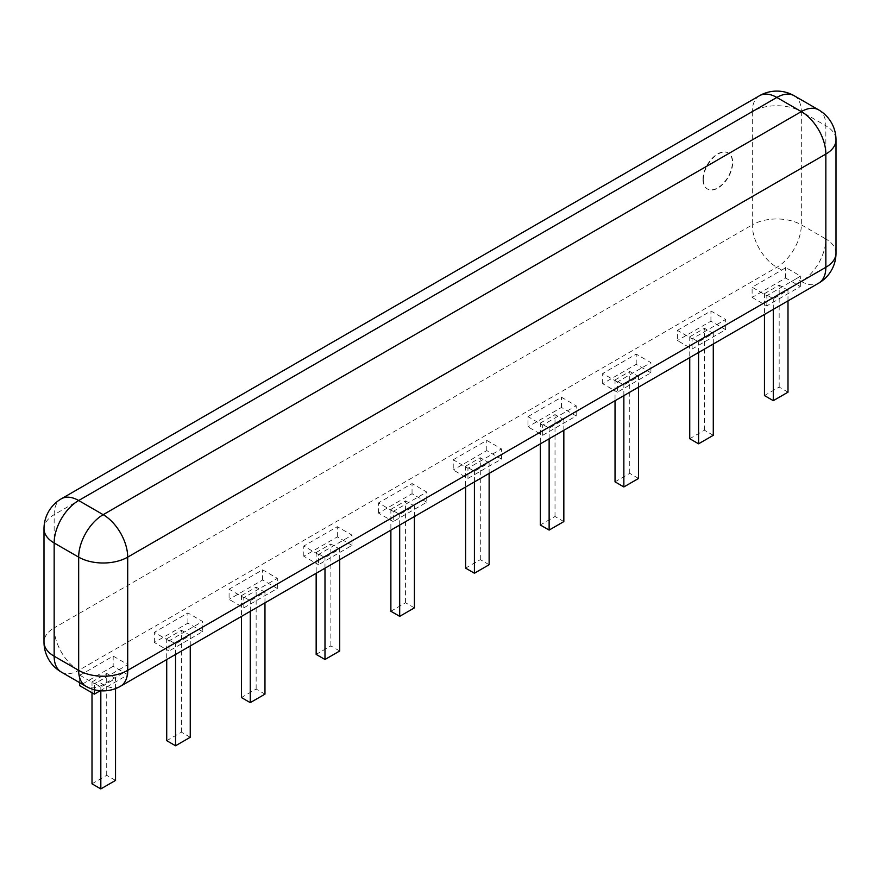 <?xml version="1.0" encoding="UTF-8"?>
<svg xmlns="http://www.w3.org/2000/svg" width="880" height="880" viewBox="0 0 880 880"><rect width="100%" height="100%" fill="white"/><g stroke="black" fill="none" stroke-linecap="round" stroke-linejoin="round"><path stroke-width="0.66" stroke-dasharray="4.4 3.3" d="M702.988 179.366A20.801 12.012 -60 0 1 712.063 158.433A20.801 12.012 -60 0 1 728.09 152.867A20.801 12.012 -60 0 1 728.09 176.88A20.801 12.012 -60 0 1 707.289 188.892A20.801 12.012 -60 0 1 702.988 179.366M703.274 179.542A20.801 12.012 -60 0 1 712.36 158.609A20.801 12.012 -60 0 1 728.387 153.032A20.801 12.012 -60 0 1 728.387 177.056A20.801 12.012 -60 0 1 707.586 189.057A20.801 12.012 -60 0 1 703.274 179.542M79.651 682.649L79.651 675.092A34.672 20.02 120 0 0 83.567 673.189L113.179 656.095L127.886 664.587L98.274 681.681L103.18 684.519A34.672 20.02 -120 0 0 120.516 686.235M796.433 278.608L766.821 295.713L752.114 287.221L781.726 270.116A34.672 20.02 120 0 0 785.642 267.487L800.349 275.979A34.672 20.02 120 0 1 796.433 278.608L801.328 281.446L103.18 684.519A34.672 20.02 120 0 1 85.844 686.235M527.956 416.625L561.495 397.265L576.202 405.757L542.663 425.117L527.956 416.625L527.956 426.822L542.663 435.314L542.663 425.117M453.233 459.767L486.772 440.407L501.479 448.899L467.951 468.259L453.233 459.767L453.233 469.964L467.951 478.445L467.951 468.259M393.228 511.401L378.521 502.909L412.049 483.549L426.767 492.041L393.228 511.401L393.228 521.587L426.767 502.227L426.767 492.041M318.505 554.532L303.798 546.04L337.337 526.68L352.044 535.172L318.505 554.532L318.505 564.729L352.044 545.369L352.044 535.172M677.391 330.352L710.93 310.992L725.637 319.484L692.098 338.844L677.391 330.352L677.391 340.549L692.098 349.041L692.098 338.844M617.386 381.986L602.668 373.494L636.207 354.134L650.914 362.626L617.386 381.986L617.386 392.172L650.914 372.812L650.914 362.626M169.07 640.816L154.363 632.324L187.902 612.964L202.609 621.456L169.07 640.816L169.07 651.002L202.609 631.642L202.609 621.456M229.086 589.182L262.614 569.822L277.332 578.314L243.793 597.674L229.086 589.182L229.086 599.368L243.793 607.86L243.793 597.674M752.114 297.407L766.821 305.899L800.349 286.539L785.642 278.047L752.114 297.407L752.114 287.221M785.642 278.047L785.642 267.487M766.821 305.899L766.821 295.713M800.349 286.539L800.349 275.979M79.651 675.092L94.358 683.584A34.672 20.02 120 0 0 98.274 681.681M100.221 690.756L127.886 674.784L127.886 664.587M94.358 689.733L94.358 683.584M127.886 674.784L113.179 666.292L113.179 656.095M113.179 666.292L79.651 685.652M542.663 435.314L576.202 415.954L561.495 407.462L527.956 426.822M561.495 407.462L561.495 397.265M576.202 415.954L576.202 405.757M467.951 478.445L501.479 459.085L486.772 450.593L453.233 469.964M486.772 450.593L486.772 440.407M501.479 459.085L501.479 448.899M426.767 502.227L412.049 493.735L378.521 513.095L393.228 521.587M378.521 513.095L378.521 502.909M412.049 493.735L412.049 483.549M352.044 545.369L337.337 536.877L303.798 556.237L318.505 564.729M303.798 556.237L303.798 546.04M337.337 536.877L337.337 526.68M692.098 349.041L725.637 329.67L710.93 321.189L677.391 340.549M710.93 321.189L710.93 310.992M725.637 329.67L725.637 319.484M650.914 372.812L636.207 364.32L602.668 383.68L617.386 392.172M602.668 383.68L602.668 373.494M636.207 364.32L636.207 354.134M202.609 631.642L187.902 623.15L154.363 642.51L169.07 651.002M154.363 642.51L154.363 632.324M187.902 623.15L187.902 612.964M243.793 607.86L277.332 588.5L262.614 580.008L229.086 599.368M262.614 580.008L262.614 569.822M277.332 588.5L277.332 578.314M764.467 293.667L779.174 285.175L787.996 290.279L773.289 298.76L764.467 293.667L764.467 314.457M92.004 681.912L106.711 673.42L115.533 678.513L100.826 687.005L92.004 681.912L92.004 692.78M540.309 423.082L555.016 414.59L563.838 419.683L549.131 428.175L540.309 423.082L540.309 443.861M465.597 466.224L480.304 457.732L489.126 462.825L474.419 471.317L465.597 466.224L465.597 487.003M390.874 509.355L405.581 500.863L414.403 505.967L399.696 514.459L390.874 509.355L390.874 530.145M316.162 552.497L330.869 544.005L339.691 549.098L324.984 557.59L316.162 552.497L316.162 573.276M689.744 336.809L704.451 328.317L713.284 333.41L698.566 341.902L689.744 336.809L689.744 357.588M615.032 379.951L629.739 371.459L638.561 376.552L623.854 385.044L615.032 379.951L615.032 400.73M166.716 638.77L181.434 630.278L190.256 635.382L175.549 643.874L166.716 638.77L166.716 659.56M241.439 595.639L256.146 587.147L264.968 592.24L250.261 600.732L241.439 595.639L241.439 616.418M787.996 392.172L779.174 387.079L764.467 395.571M779.174 387.079L779.174 285.175M787.996 300.861L787.996 290.279M773.289 309.353L773.289 298.76M115.533 780.417L106.711 775.324L92.004 783.816M106.711 775.324L106.711 673.42M115.533 688.6L115.533 678.513M100.826 690.8L100.826 687.005M563.838 521.587L555.016 516.494L540.309 524.986M555.016 516.494L555.016 414.59M563.838 430.276L563.838 419.683M549.131 438.768L549.131 428.175M489.126 564.729L480.304 559.636L465.597 568.128M480.304 559.636L480.304 457.732M489.126 473.418L489.126 462.825M474.419 481.91L474.419 471.317M414.403 607.871L405.581 602.767L390.874 611.259M405.581 602.767L405.581 500.863M414.403 516.56L414.403 505.967M399.696 525.052L399.696 514.459M339.691 651.002L330.869 645.909L316.162 654.401M330.869 645.909L330.869 544.005M339.691 559.691L339.691 549.098M324.984 568.183L324.984 557.59M713.284 435.314L704.451 430.221L689.744 438.713M704.451 430.221L704.451 328.317M713.284 344.003L713.284 333.41M698.566 352.495L698.566 341.902M638.561 478.456L629.739 473.352L615.032 481.844M629.739 473.352L629.739 371.459M638.561 387.145L638.561 376.552M623.854 395.637L623.854 385.044M190.256 737.275L181.434 732.182L166.716 740.674M181.434 732.182L181.434 630.278M190.256 645.964L190.256 635.382M175.549 654.456L175.549 643.874M264.968 694.144L256.146 689.051L241.439 697.543M256.146 689.051L256.146 587.147M264.968 602.833L264.968 592.24M250.261 611.325L250.261 600.732M794.156 95.733A34.672 20.02 -60 0 1 801.328 111.606A34.672 20.02 0 0 0 752.301 111.606L752.301 224.829L54.153 627.902L54.153 514.679A34.672 20.02 0 0 0 44 528.836M759.484 95.733A34.672 20.02 -120 0 0 752.301 111.606L54.153 514.679A34.672 20.02 60 0 1 61.336 498.806M781.726 270.116L776.82 267.289A34.672 20.02 60 0 1 752.301 224.829A34.672 20.02 0 0 1 801.328 224.829L825.847 238.986L825.847 125.763L801.328 111.606L801.328 224.829A34.672 20.02 -60 0 1 776.82 267.289L78.672 670.362A34.672 20.02 60 0 1 54.153 627.902A34.672 20.02 180 0 0 44 642.059M61.336 672.078A34.672 20.02 120 0 0 78.672 670.362L83.567 673.189M836 253.132A34.672 20.02 180 0 0 825.847 238.986A34.672 20.02 -60 0 1 801.328 281.446A34.672 20.02 60 0 0 818.664 283.162M818.664 109.89A34.672 20.02 -60 0 1 825.847 125.763A34.672 20.02 0 0 1 836 139.909"/><path stroke-width="1.32" d="M79.651 682.649L79.651 685.652L94.358 694.144L100.221 690.756M94.358 694.144L94.358 689.733M787.996 300.861L787.996 392.172L773.289 400.664L764.467 395.571L764.467 314.457M773.289 400.664L773.289 309.353M115.533 688.6L115.533 780.417L100.826 788.909L92.004 783.816L92.004 692.78M100.826 788.909L100.826 690.8M563.838 430.276L563.838 521.587L549.131 530.079L540.309 524.986L540.309 443.861M549.131 530.079L549.131 438.768M489.126 473.418L489.126 564.729L474.419 573.221L465.597 568.128L465.597 487.003M474.419 573.221L474.419 481.91M414.403 516.56L414.403 607.871L399.696 616.352L390.874 611.259L390.874 530.145M399.696 616.352L399.696 525.052M339.691 559.691L339.691 651.002L324.984 659.494L316.162 654.401L316.162 573.276M324.984 659.494L324.984 568.183M713.284 344.003L713.284 435.314L698.566 443.806L689.744 438.713L689.744 357.588M698.566 443.806L698.566 352.495M638.561 387.145L638.561 478.456L623.854 486.948L615.032 481.844L615.032 400.73M623.854 486.948L623.854 395.637M190.256 645.964L190.256 737.275L175.549 745.767L166.716 740.674L166.716 659.56M175.549 745.767L175.549 654.456M264.968 602.833L264.968 694.144L250.261 702.636L241.439 697.543L241.439 616.418M250.261 702.636L250.261 611.325M759.484 95.733L61.336 498.806A34.672 20.02 60 0 1 78.672 500.522L776.82 97.449A34.672 20.02 -60 0 1 794.156 95.733A34.672 34.672 0 0 0 759.484 95.733A34.672 20.02 -120 0 1 776.82 97.449L801.328 111.606L103.18 514.679A34.672 20.02 -60 0 0 78.672 557.139L78.672 670.362L54.153 656.205A34.672 20.02 180 0 1 44 642.059A34.672 34.672 0 0 0 61.336 672.078L85.844 686.235A34.672 34.672 0 0 0 120.516 686.235A34.672 20.02 -120 0 0 127.699 670.362L127.699 557.139A34.672 20.02 180 0 1 78.672 557.139L54.153 542.982L54.153 656.205A34.672 20.02 120 0 0 61.336 672.078M61.336 498.806A34.672 34.672 0 0 0 44 528.836A34.672 20.02 0 0 0 54.153 542.982A34.672 20.02 -60 0 1 78.672 500.522L103.18 514.679A34.672 20.02 -120 0 1 127.699 557.139L825.847 154.066A34.672 20.02 0 0 0 836 139.909A34.672 34.672 0 0 0 818.664 109.89L794.156 95.733M818.664 283.162A34.672 34.672 0 0 0 836 253.132A34.672 20.02 180 0 1 825.847 267.289A34.672 20.02 60 0 1 818.664 283.162L120.516 686.235M818.664 109.89A34.672 20.02 -60 0 0 801.328 111.606A34.672 20.02 60 0 1 825.847 154.066L825.847 267.289L127.699 670.362A34.672 20.02 0 0 1 78.672 670.362A34.672 20.02 120 0 0 85.844 686.235M44 528.836L44 642.059M836 253.132L836 139.909"/></g></svg>
